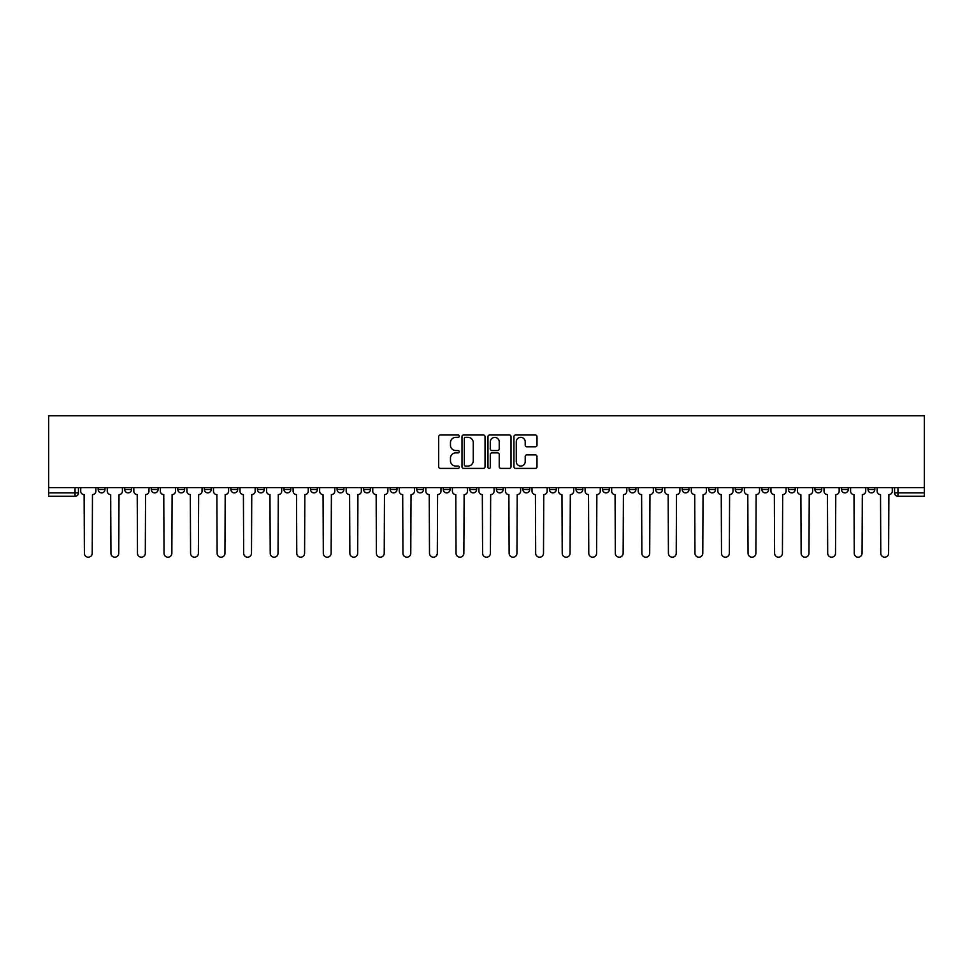 <?xml version="1.0" encoding="UTF-8"?>
<svg xmlns="http://www.w3.org/2000/svg" width="973" height="973" viewBox="0 0 973 973"><rect width="100%" height="100%" fill="white"/><g stroke="black" fill="none" stroke-linecap="round" stroke-linejoin="round"><path stroke-width="1.46" d="M459.268 436.172A1.168 1.168 0 0 0 458.101 434.992L440.355 434.992A1.666 1.666 0 0 0 438.689 436.67L438.689 466.736A1.666 1.666 0 0 0 440.355 468.402L458.101 468.402A1.168 1.168 0 0 0 459.268 467.235A1.168 1.168 0 0 0 458.101 466.067L455.802 466.067A5.339 5.339 0 0 1 450.463 460.716L450.463 458.21A5.339 5.339 0 0 1 455.802 452.871L458.101 452.871A1.168 1.168 0 0 0 459.268 451.703A1.168 1.168 0 0 0 458.101 450.535L455.802 450.535A5.339 5.339 0 0 1 450.463 445.184L450.463 442.679A5.339 5.339 0 0 1 455.802 437.339L458.101 437.339A1.168 1.168 0 0 0 459.268 436.172M814.924 487.607L814.924 489.48L821.735 489.48A3.405 3.405 0 0 1 818.329 492.885A3.405 3.405 0 0 1 814.924 489.48L814.924 487.607M788.385 487.607L788.385 489.48L795.184 489.48A3.405 3.405 0 0 1 791.791 492.885A3.405 3.405 0 0 1 788.385 489.48L788.385 487.607M629.105 487.607L629.105 489.48L635.904 489.48A3.405 3.405 0 0 1 632.511 492.885A3.405 3.405 0 0 1 629.105 489.48L629.105 487.607M602.555 487.607L602.555 489.48L609.366 489.48A3.405 3.405 0 0 1 605.96 492.885A3.405 3.405 0 0 1 602.555 489.48L602.555 487.607M576.016 487.607L576.016 489.48L582.815 489.48A3.405 3.405 0 0 1 579.409 492.885A3.405 3.405 0 0 1 576.016 489.48L576.016 487.607M522.915 487.607L522.915 489.48L529.726 489.48A3.405 3.405 0 0 1 526.32 492.885A3.405 3.405 0 0 1 522.915 489.48L522.915 487.607M469.825 489.48L469.825 487.607L469.825 489.48A3.405 3.405 0 0 0 473.231 492.885A3.405 3.405 0 0 1 469.825 489.48L476.624 489.48A3.405 3.405 0 0 1 473.231 492.885A3.405 3.405 0 0 0 476.624 489.48L476.624 487.607L476.624 489.48M443.274 489.48L443.274 487.607L443.274 489.48A3.405 3.405 0 0 0 446.68 492.885A3.405 3.405 0 0 1 443.274 489.48L450.085 489.48A3.405 3.405 0 0 1 446.68 492.885M416.736 489.48L416.736 487.607L416.736 489.48A3.405 3.405 0 0 0 420.129 492.885A3.405 3.405 0 0 1 416.736 489.48L423.535 489.48A3.405 3.405 0 0 1 420.129 492.885A3.405 3.405 0 0 0 423.535 489.48L423.535 487.607L423.535 489.48M390.185 487.607L390.185 489.48L396.984 489.48A3.405 3.405 0 0 1 393.591 492.885A3.405 3.405 0 0 1 390.185 489.48L390.185 487.607M363.634 487.607L363.634 489.48L370.445 489.48A3.405 3.405 0 0 1 367.04 492.885A3.405 3.405 0 0 1 363.634 489.48L363.634 487.607M337.096 487.607L337.096 489.48L343.895 489.48A3.405 3.405 0 0 1 340.489 492.885A3.405 3.405 0 0 1 337.096 489.48L337.096 487.607M310.545 489.48L310.545 487.607L310.545 489.48A3.405 3.405 0 0 0 313.951 492.885A3.405 3.405 0 0 1 310.545 489.48L317.344 489.48A3.405 3.405 0 0 1 313.951 492.885M257.456 489.48L257.456 487.607L257.456 489.48A3.405 3.405 0 0 0 260.849 492.885A3.405 3.405 0 0 1 257.456 489.48L264.255 489.48A3.405 3.405 0 0 1 260.849 492.885A3.405 3.405 0 0 0 264.255 489.48L264.255 487.607L264.255 489.48M230.905 489.48L230.905 487.607L230.905 489.48A3.405 3.405 0 0 0 234.311 492.885A3.405 3.405 0 0 1 230.905 489.48L237.716 489.48A3.405 3.405 0 0 1 234.311 492.885A3.405 3.405 0 0 0 237.716 489.48L237.716 487.607L237.716 489.48M204.354 489.48L204.354 487.607L204.354 489.48A3.405 3.405 0 0 0 207.76 492.885A3.405 3.405 0 0 1 204.354 489.48L211.165 489.48A3.405 3.405 0 0 1 207.76 492.885A3.405 3.405 0 0 0 211.165 489.48L211.165 487.607L211.165 489.48M177.816 489.48L177.816 487.607L177.816 489.48A3.405 3.405 0 0 0 181.209 492.885A3.405 3.405 0 0 1 177.816 489.48L184.615 489.48A3.405 3.405 0 0 1 181.209 492.885M151.265 489.48L151.265 487.607L151.265 489.48A3.405 3.405 0 0 0 154.671 492.885A3.405 3.405 0 0 1 151.265 489.48L158.076 489.48A3.405 3.405 0 0 1 154.671 492.885A3.405 3.405 0 0 0 158.076 489.48L158.076 487.607L158.076 489.48M124.714 489.48L124.714 487.607L124.714 489.48A3.405 3.405 0 0 0 128.12 492.885A3.405 3.405 0 0 1 124.714 489.48L131.525 489.48A3.405 3.405 0 0 1 128.12 492.885A3.405 3.405 0 0 0 131.525 489.48L131.525 487.607L131.525 489.48M535.32 446.777A1.666 1.666 0 0 0 536.987 445.099L536.987 436.67A1.666 1.666 0 0 0 535.32 434.992L515.605 434.992A1.666 1.666 0 0 0 513.939 436.67L513.939 466.736A1.666 1.666 0 0 0 515.605 468.402L535.32 468.402A1.666 1.666 0 0 0 536.987 466.736L536.987 456.544A1.666 1.666 0 0 0 535.32 454.877L526.88 454.877A1.666 1.666 0 0 0 525.213 456.544L525.213 461.591A4.464 4.464 0 0 1 520.737 466.067A4.464 4.464 0 0 1 516.274 461.591L516.274 441.803A4.464 4.464 0 0 1 520.737 437.339A4.464 4.464 0 0 1 525.213 441.803L525.213 445.099A1.666 1.666 0 0 0 526.88 446.777L535.32 446.777M924.35 487.607L48.65 487.607L48.65 415.799L924.35 415.799L924.35 496.291L897.97 496.291A3.405 3.405 0 0 1 894.564 492.885L924.35 492.885M485.041 436.67A1.666 1.666 0 0 0 483.362 434.992L463.659 434.992A1.666 1.666 0 0 0 461.993 436.67L461.993 466.736A1.666 1.666 0 0 0 463.659 468.402L483.362 468.402A1.666 1.666 0 0 0 485.041 466.736L485.041 436.67M489.638 434.992L509.341 434.992A1.666 1.666 0 0 1 511.007 436.67L511.007 466.736A1.666 1.666 0 0 1 509.341 468.402L500.913 468.402A1.666 1.666 0 0 1 499.234 466.736L499.234 454.537A1.666 1.666 0 0 0 497.568 452.871L491.973 452.871A1.666 1.666 0 0 0 490.295 454.537L490.295 467.235A1.168 1.168 0 0 1 489.127 468.402A1.168 1.168 0 0 1 487.959 467.235L487.959 436.67A1.666 1.666 0 0 1 489.638 434.992M894.564 487.607L894.564 492.885M78.436 487.607L78.436 492.885L78.436 487.607M75.03 487.607L75.03 496.291L48.65 496.291L48.65 492.885L78.436 492.885A3.405 3.405 0 0 1 75.03 496.291A3.405 3.405 0 0 0 78.436 492.885M48.65 487.607L48.65 492.885M874.824 487.607L874.824 489.48A3.405 3.405 0 0 1 871.431 492.885A3.405 3.405 0 0 1 868.025 489.48L874.824 489.48M868.025 487.607L868.025 489.48M848.286 487.607L848.286 489.48A3.405 3.405 0 0 1 844.88 492.885A3.405 3.405 0 0 1 841.475 489.48L848.286 489.48M841.475 487.607L841.475 489.48M821.735 487.607L821.735 489.48M795.184 487.607L795.184 489.48L795.184 487.607M768.646 487.607L768.646 489.48A3.405 3.405 0 0 1 765.24 492.885A3.405 3.405 0 0 1 761.835 489.48L768.646 489.48M761.835 487.607L761.835 489.48M742.095 487.607L742.095 489.48A3.405 3.405 0 0 1 738.689 492.885A3.405 3.405 0 0 1 735.284 489.48L742.095 489.48M735.284 487.607L735.284 489.48M715.544 487.607L715.544 489.48A3.405 3.405 0 0 1 712.151 492.885A3.405 3.405 0 0 1 708.745 489.48L715.544 489.48M708.745 487.607L708.745 489.48M689.006 487.607L689.006 489.48A3.405 3.405 0 0 1 685.6 492.885A3.405 3.405 0 0 1 682.195 489.48L689.006 489.48M682.195 487.607L682.195 489.48M662.455 487.607L662.455 489.48A3.405 3.405 0 0 1 659.049 492.885A3.405 3.405 0 0 1 655.656 489.48L662.455 489.48M655.656 487.607L655.656 489.48M635.904 487.607L635.904 489.48A3.405 3.405 0 0 1 632.511 492.885M609.366 487.607L609.366 489.48M582.815 489.48L582.815 487.607L582.815 489.48A3.405 3.405 0 0 1 579.409 492.885M556.264 487.607L556.264 489.48A3.405 3.405 0 0 1 552.871 492.885A3.405 3.405 0 0 1 549.465 489.48A3.405 3.405 0 0 0 552.871 492.885A3.405 3.405 0 0 0 556.264 489.48L549.465 489.48L549.465 487.607M529.726 489.48L529.726 487.607L529.726 489.48A3.405 3.405 0 0 1 526.32 492.885M503.175 487.607L503.175 489.48A3.405 3.405 0 0 1 499.769 492.885A3.405 3.405 0 0 1 496.376 489.48A3.405 3.405 0 0 0 499.769 492.885M496.376 487.607L496.376 489.48L503.175 489.48M450.085 487.607L450.085 489.48L450.085 487.607M396.984 489.48L396.984 487.607L396.984 489.48A3.405 3.405 0 0 1 393.591 492.885M370.445 489.48L370.445 487.607L370.445 489.48A3.405 3.405 0 0 1 367.04 492.885M343.895 489.48L343.895 487.607L343.895 489.48A3.405 3.405 0 0 1 340.489 492.885M317.344 487.607L317.344 489.48L317.344 487.607M290.805 489.48L290.805 487.607L290.805 489.48A3.405 3.405 0 0 1 287.4 492.885A3.405 3.405 0 0 1 283.994 489.48L290.805 489.48A3.405 3.405 0 0 1 287.4 492.885M283.994 487.607L283.994 489.48M184.615 487.607L184.615 489.48L184.615 487.607M104.975 487.607L104.975 489.48A3.405 3.405 0 0 1 101.569 492.885A3.405 3.405 0 0 1 98.176 489.48A3.405 3.405 0 0 0 101.569 492.885A3.405 3.405 0 0 0 104.975 489.48L104.975 487.607M98.176 487.607L98.176 489.48L104.975 489.48M465.495 437.339A1.168 1.168 0 0 0 464.328 438.507L464.328 464.899A1.168 1.168 0 0 0 465.495 466.067L467.916 466.067A5.339 5.339 0 0 0 473.267 460.716L473.267 442.679A5.339 5.339 0 0 0 467.916 437.339L465.495 437.339M499.234 441.888A4.464 4.464 0 0 0 494.771 437.424A4.464 4.464 0 0 0 490.295 441.888L490.295 448.857A1.666 1.666 0 0 0 491.973 450.535L497.568 450.535A1.666 1.666 0 0 0 499.234 448.857L499.234 441.888M80.723 491.183L80.723 487.607L80.723 491.183A3.405 3.405 0 0 0 84.128 494.588L84.383 553.296A3.916 3.916 0 0 0 88.3 557.201A3.916 3.916 0 0 0 92.216 553.296L92.471 494.588A3.405 3.405 0 0 0 95.877 491.183L95.877 487.607L95.877 491.183M84.128 494.588L84.383 553.296M92.216 553.296L92.471 494.588M107.273 491.183L107.273 487.607L107.273 491.183A3.405 3.405 0 0 0 110.679 494.588L110.934 553.296A3.916 3.916 0 0 0 114.85 557.201A3.916 3.916 0 0 0 118.755 553.296L119.01 494.588A3.405 3.405 0 0 0 122.416 491.183L122.416 487.607L122.416 491.183M133.824 491.183L133.824 487.607L133.824 491.183A3.405 3.405 0 0 0 137.229 494.588L137.485 553.296A3.916 3.916 0 0 0 141.389 557.201A3.916 3.916 0 0 0 145.305 553.296L145.561 494.588A3.405 3.405 0 0 0 148.966 491.183L148.966 487.607L148.966 491.183M110.679 494.588L110.934 553.296M118.755 553.296L119.01 494.588M137.229 494.588L137.485 553.296M145.305 553.296L145.561 494.588M160.363 491.183L160.363 487.607L160.363 491.183A3.405 3.405 0 0 0 163.768 494.588L164.023 553.296A3.916 3.916 0 0 0 167.94 557.201A3.916 3.916 0 0 0 171.856 553.296L172.112 494.588A3.405 3.405 0 0 0 175.517 491.183L175.517 487.607L175.517 491.183M186.913 491.183L186.913 487.607L186.913 491.183A3.405 3.405 0 0 0 190.319 494.588L190.574 553.296A3.916 3.916 0 0 0 194.491 557.201A3.916 3.916 0 0 0 198.395 553.296L198.65 494.588A3.405 3.405 0 0 0 202.056 491.183L202.056 487.607L202.056 491.183M213.464 491.183L213.464 487.607L213.464 491.183A3.405 3.405 0 0 0 216.87 494.588L217.125 553.296A3.916 3.916 0 0 0 221.029 557.201A3.916 3.916 0 0 0 224.945 553.296L225.201 494.588A3.405 3.405 0 0 0 228.606 491.183L228.606 487.607L228.606 491.183M163.768 494.588L164.023 553.296M171.856 553.296L172.112 494.588M190.319 494.588L190.574 553.296M198.395 553.296L198.65 494.588M216.87 494.588L217.125 553.296M224.945 553.296L225.201 494.588M240.003 491.183L240.003 487.607L240.003 491.183A3.405 3.405 0 0 0 243.408 494.588L243.664 553.296A3.916 3.916 0 0 0 247.58 557.201A3.916 3.916 0 0 0 251.496 553.296L251.752 494.588A3.405 3.405 0 0 0 255.157 491.183L255.157 487.607L255.157 491.183M243.408 494.588L243.664 553.296M251.496 553.296L251.752 494.588M266.553 491.183L266.553 487.607L266.553 491.183A3.405 3.405 0 0 0 269.959 494.588L270.214 553.296A3.916 3.916 0 0 0 274.131 557.201A3.916 3.916 0 0 0 278.035 553.296L278.29 494.588A3.405 3.405 0 0 0 281.696 491.183L281.696 487.607L281.696 491.183M269.959 494.588L270.214 553.296M278.035 553.296L278.29 494.588M293.104 491.183L293.104 487.607L293.104 491.183A3.405 3.405 0 0 0 296.51 494.588L296.765 553.296A3.916 3.916 0 0 0 300.669 557.201A3.916 3.916 0 0 0 304.585 553.296L304.841 494.588A3.405 3.405 0 0 0 308.246 491.183L308.246 487.607L308.246 491.183M296.51 494.588L296.765 553.296M304.585 553.296L304.841 494.588M319.643 491.183L319.643 487.607L319.643 491.183A3.405 3.405 0 0 0 323.048 494.588L323.304 553.296A3.916 3.916 0 0 0 327.22 557.201A3.916 3.916 0 0 0 331.136 553.296L331.392 494.588A3.405 3.405 0 0 0 334.797 491.183L334.797 487.607L334.797 491.183M323.048 494.588L323.304 553.296M331.136 553.296L331.392 494.588M346.193 491.183L346.193 487.607L346.193 491.183A3.405 3.405 0 0 0 349.599 494.588L349.854 553.296A3.916 3.916 0 0 0 353.771 557.201A3.916 3.916 0 0 0 357.675 553.296L357.93 494.588A3.405 3.405 0 0 0 361.336 491.183L361.336 487.607L361.336 491.183M372.744 491.183L372.744 487.607L372.744 491.183A3.405 3.405 0 0 0 376.15 494.588L376.405 553.296A3.916 3.916 0 0 0 380.309 557.201A3.916 3.916 0 0 0 384.226 553.296L384.481 494.588A3.405 3.405 0 0 0 387.886 491.183L387.886 487.607L387.886 491.183M399.283 491.183L399.283 487.607L399.283 491.183A3.405 3.405 0 0 0 402.688 494.588L402.944 553.296A3.916 3.916 0 0 0 406.86 557.201A3.916 3.916 0 0 0 410.776 553.296L411.032 494.588A3.405 3.405 0 0 0 414.437 491.183L414.437 487.607L414.437 491.183M425.833 491.183L425.833 487.607L425.833 491.183A3.405 3.405 0 0 0 429.239 494.588L429.494 553.296A3.916 3.916 0 0 0 433.411 557.201A3.916 3.916 0 0 0 437.315 553.296L437.57 494.588A3.405 3.405 0 0 0 440.976 491.183L440.976 487.607L440.976 491.183M452.384 491.183L452.384 487.607L452.384 491.183A3.405 3.405 0 0 0 455.79 494.588L456.045 553.296A3.916 3.916 0 0 0 459.949 557.201A3.916 3.916 0 0 0 463.866 553.296L464.121 494.588A3.405 3.405 0 0 0 467.526 491.183L467.526 487.607L467.526 491.183M478.923 491.183L478.923 487.607L478.923 491.183A3.405 3.405 0 0 0 482.328 494.588L482.584 553.296A3.916 3.916 0 0 0 486.5 557.201A3.916 3.916 0 0 0 490.416 553.296L490.672 494.588A3.405 3.405 0 0 0 494.077 491.183L494.077 487.607L494.077 491.183M349.599 494.588L349.854 553.296M357.675 553.296L357.93 494.588M376.15 494.588L376.405 553.296M384.226 553.296L384.481 494.588M402.688 494.588L402.944 553.296M410.776 553.296L411.032 494.588M429.239 494.588L429.494 553.296M437.315 553.296L437.57 494.588M455.79 494.588L456.045 553.296M463.866 553.296L464.121 494.588M482.328 494.588L482.584 553.296M490.416 553.296L490.672 494.588M505.474 491.183L505.474 487.607L505.474 491.183A3.405 3.405 0 0 0 508.879 494.588L509.134 553.296A3.916 3.916 0 0 0 513.051 557.201A3.916 3.916 0 0 0 516.955 553.296L517.21 494.588A3.405 3.405 0 0 0 520.616 491.183L520.616 487.607L520.616 491.183M508.879 494.588L509.134 553.296M516.955 553.296L517.21 494.588M532.024 491.183L532.024 487.607L532.024 491.183A3.405 3.405 0 0 0 535.43 494.588L535.685 553.296A3.916 3.916 0 0 0 539.589 557.201A3.916 3.916 0 0 0 543.506 553.296L543.761 494.588A3.405 3.405 0 0 0 547.167 491.183L547.167 487.607L547.167 491.183M535.43 494.588L535.685 553.296M543.506 553.296L543.761 494.588M558.563 491.183L558.563 487.607L558.563 491.183A3.405 3.405 0 0 0 561.968 494.588L562.224 553.296A3.916 3.916 0 0 0 566.14 557.201A3.916 3.916 0 0 0 570.056 553.296L570.312 494.588A3.405 3.405 0 0 0 573.717 491.183L573.717 487.607L573.717 491.183M561.968 494.588L562.224 553.296M570.056 553.296L570.312 494.588M585.114 491.183L585.114 487.607L585.114 491.183A3.405 3.405 0 0 0 588.519 494.588L588.774 553.296A3.916 3.916 0 0 0 592.691 557.201A3.916 3.916 0 0 0 596.595 553.296L596.85 494.588A3.405 3.405 0 0 0 600.256 491.183L600.256 487.607L600.256 491.183M588.519 494.588L588.774 553.296M596.595 553.296L596.85 494.588M611.664 491.183L611.664 487.607L611.664 491.183A3.405 3.405 0 0 0 615.07 494.588L615.325 553.296A3.916 3.916 0 0 0 619.229 557.201A3.916 3.916 0 0 0 623.146 553.296L623.401 494.588A3.405 3.405 0 0 0 626.807 491.183L626.807 487.607L626.807 491.183M615.07 494.588L615.325 553.296M623.146 553.296L623.401 494.588M638.203 491.183L638.203 487.607L638.203 491.183A3.405 3.405 0 0 0 641.608 494.588L641.864 553.296A3.916 3.916 0 0 0 645.78 557.201A3.916 3.916 0 0 0 649.696 553.296L649.952 494.588A3.405 3.405 0 0 0 653.357 491.183L653.357 487.607L653.357 491.183M641.608 494.588L641.864 553.296M649.696 553.296L649.952 494.588M664.754 491.183L664.754 487.607L664.754 491.183A3.405 3.405 0 0 0 668.159 494.588L668.415 553.296A3.916 3.916 0 0 0 672.331 557.201A3.916 3.916 0 0 0 676.235 553.296L676.49 494.588A3.405 3.405 0 0 0 679.896 491.183L679.896 487.607L679.896 491.183M668.159 494.588L668.415 553.296M676.235 553.296L676.49 494.588M691.304 491.183L691.304 487.607L691.304 491.183A3.405 3.405 0 0 0 694.71 494.588L694.965 553.296A3.916 3.916 0 0 0 698.869 557.201A3.916 3.916 0 0 0 702.786 553.296L703.041 494.588A3.405 3.405 0 0 0 706.447 491.183L706.447 487.607L706.447 491.183M694.71 494.588L694.965 553.296M702.786 553.296L703.041 494.588M717.843 491.183L717.843 487.607L717.843 491.183A3.405 3.405 0 0 0 721.248 494.588L721.504 553.296A3.916 3.916 0 0 0 725.42 557.201A3.916 3.916 0 0 0 729.336 553.296L729.592 494.588A3.405 3.405 0 0 0 732.997 491.183L732.997 487.607L732.997 491.183M721.248 494.588L721.504 553.296M729.336 553.296L729.592 494.588M744.394 491.183L744.394 487.607L744.394 491.183A3.405 3.405 0 0 0 747.799 494.588L748.055 553.296A3.916 3.916 0 0 0 751.971 557.201A3.916 3.916 0 0 0 755.875 553.296L756.13 494.588A3.405 3.405 0 0 0 759.536 491.183L759.536 487.607L759.536 491.183M747.799 494.588L748.055 553.296M755.875 553.296L756.13 494.588M770.944 491.183L770.944 487.607L770.944 491.183A3.405 3.405 0 0 0 774.35 494.588L774.605 553.296A3.916 3.916 0 0 0 778.509 557.201A3.916 3.916 0 0 0 782.426 553.296L782.681 494.588A3.405 3.405 0 0 0 786.087 491.183L786.087 487.607L786.087 491.183M774.35 494.588L774.605 553.296M782.426 553.296L782.681 494.588M797.483 491.183L797.483 487.607L797.483 491.183A3.405 3.405 0 0 0 800.888 494.588L801.144 553.296A3.916 3.916 0 0 0 805.06 557.201A3.916 3.916 0 0 0 808.977 553.296L809.232 494.588A3.405 3.405 0 0 0 812.637 491.183L812.637 487.607L812.637 491.183M800.888 494.588L801.144 553.296M808.977 553.296L809.232 494.588M824.034 491.183L824.034 487.607L824.034 491.183A3.405 3.405 0 0 0 827.439 494.588L827.695 553.296A3.916 3.916 0 0 0 831.611 557.201A3.916 3.916 0 0 0 835.515 553.296L835.771 494.588A3.405 3.405 0 0 0 839.176 491.183L839.176 487.607L839.176 491.183M827.439 494.588L827.695 553.296M835.515 553.296L835.771 494.588M850.584 491.183L850.584 487.607L850.584 491.183A3.405 3.405 0 0 0 853.99 494.588L854.245 553.296A3.916 3.916 0 0 0 858.15 557.201A3.916 3.916 0 0 0 862.066 553.296L862.321 494.588A3.405 3.405 0 0 0 865.727 491.183L865.727 487.607L865.727 491.183M853.99 494.588L854.245 553.296M862.066 553.296L862.321 494.588M877.123 491.183L877.123 487.607L877.123 491.183A3.405 3.405 0 0 0 880.529 494.588L880.784 553.296A3.916 3.916 0 0 0 884.7 557.201A3.916 3.916 0 0 0 888.617 553.296L888.872 494.588A3.405 3.405 0 0 0 892.277 491.183L892.277 487.607L892.277 491.183M880.529 494.588L880.784 553.296M888.617 553.296L888.872 494.588M897.97 487.607L897.97 496.291"/></g></svg>
